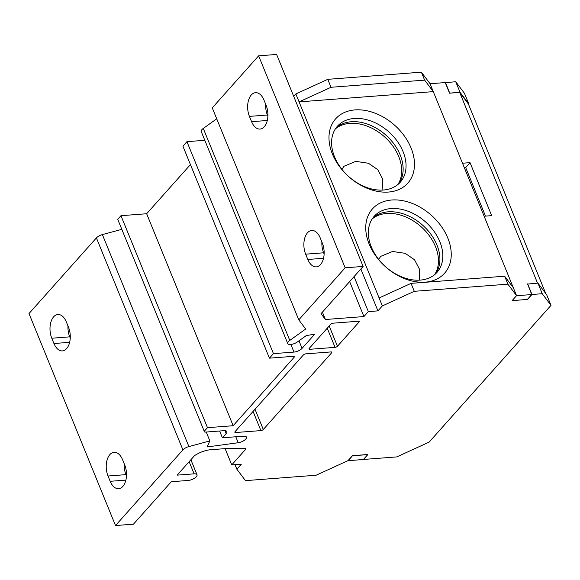<?xml version="1.0" encoding="UTF-8"?>
<svg xmlns="http://www.w3.org/2000/svg" width="580" height="580" viewBox="0 0 580 580"><rect width="100%" height="100%" fill="white"/><g stroke="black" fill="none" stroke-linecap="round" stroke-linejoin="round"><path stroke-width="0.87" d="M513.307 287.716L504.643 276.211L507.884 284.164L516.555 295.662L433.289 91.633L299.084 101.884L295.844 93.938L293.705 96.338M360.847 268.997L377.935 310.88L382.351 305.921L379.11 297.975L411.039 283.366L504.643 276.211M379.11 297.975L299.084 101.884L331.02 87.275L424.625 80.127L433.289 91.633L430.041 83.68L421.377 72.174L327.772 79.329L295.844 93.938M391.732 200.006A48.328 34.466 41.7 0 0 369.163 244.086A48.328 34.466 41.7 0 0 425.256 282.148A48.328 34.466 41.7 0 0 447.825 238.068A48.328 34.466 41.7 0 0 391.732 200.006M354.967 109.91A48.328 34.466 41.7 0 0 332.398 153.99A48.328 34.466 41.7 0 0 388.491 192.052A48.328 34.466 41.7 0 0 411.06 147.98A48.328 34.466 41.7 0 0 354.967 109.91M377.935 310.88L368.336 311.612L363.921 316.564L325.402 319.507L321.023 313.686L363.123 266.438L276.617 54.455L258.637 55.825L212.265 107.865L298.78 319.848L305.689 329.027L289.782 340.416A6.307 2.508 -22.2 0 0 287.76 343.563L201.253 131.58A6.307 2.508 157.8 0 1 203.275 128.434L289.782 340.416M216.731 118.799L203.275 128.434M204.812 140.295L186.941 141.665L182.917 146.174L269.432 358.157L293.582 356.316A2.53 1 157.8 0 1 294.248 356.678A2.53 1 157.8 0 1 293.966 357.476L233.16 425.72L207.481 427.685L204.24 431.31L117.733 219.327L120.966 215.695L146.646 213.737L190.436 164.597M121.822 229.339L102.385 234.595A6.307 2.508 157.8 0 0 96.41 237.909L29 313.562L115.507 525.545L133.458 524.175L171.274 481.741L188.225 480.443A6.307 2.508 -22.2 0 0 194.532 478.21A6.307 2.508 -22.2 0 0 197.012 474.759L190.878 459.737M455.721 81.715L460.049 92.314L468.814 103.958L464.493 93.358L455.721 81.715L445.266 82.708M266.162 105.437L265.611 105.48M267.887 116.203L267.402 115.014A15.588 9.012 85.6 0 1 265.647 104.175M321.878 241.962A15.588 9.012 85.6 0 0 323.633 252.8L324.118 253.996M325.402 319.507L322.4 312.142M363.921 316.564L349.638 281.568M368.336 311.612L354.054 276.617M382.351 305.921L414.287 291.312L507.884 284.164M234.972 464.652L236.799 469.133L245.463 480.639L316.086 475.238L348.014 460.629L352.43 455.677L367.843 454.502L363.428 459.454L396.807 456.902L429.12 442.12L551 305.348L542.227 293.705L531.962 294.488L527.546 299.439L512.14 300.621L516.555 295.662M236.799 469.133L235.103 464.645M245.521 449.442L245.166 448.572A1.871 0.739 157.8 0 1 245.731 448.848A1.871 0.739 157.8 0 1 245.521 449.442L231.746 464.899L241.345 464.167L236.93 469.126M245.151 448.572C235.908 448.021 225.736 448.34 214.636 449.536C207.799 449.399 201.1 451.428 194.539 455.634L177.161 475.136L194.112 473.838A6.307 2.508 -22.2 0 1 197.012 474.759M102.385 234.595L188.892 446.578A6.307 2.508 -22.2 0 0 182.917 449.899L115.507 525.545M188.892 446.578L209.851 440.909L207.075 446.955L238.22 442.728A6.307 2.508 157.8 0 0 244.231 440.387A6.307 2.508 157.8 0 0 246.449 437.095A6.307 2.508 157.8 0 0 243.549 436.182L222.394 437.798L219.624 431.012M204.24 431.31L204.863 432.143L224.011 430.679A6.235 2.472 157.8 0 1 226.874 431.585A6.235 2.472 157.8 0 1 226.178 433.55L222.394 437.798M287.76 343.563A6.307 2.508 -22.2 0 0 290.66 344.484A6.307 2.508 -22.2 0 0 297.424 341.939L306.291 335.588L314.73 334.174L302.071 348.377A6.307 2.508 157.8 0 1 293.995 352.075L273.448 353.648L269.432 358.157M363.123 266.438L345.151 267.808L298.78 319.848M235.69 432.521L260.891 430.599A1.871 0.739 157.8 0 0 263.291 429.497L331.637 352.792A1.871 0.739 157.8 0 0 331.847 352.205A1.871 0.739 157.8 0 0 330.992 351.93L305.79 353.858A1.871 0.739 157.8 0 0 303.391 354.953L235.045 431.658A1.871 0.739 157.8 0 0 234.835 432.252A1.871 0.739 157.8 0 0 235.69 432.521L235.248 431.433M358.331 321.248L333.13 323.176A1.871 0.739 157.8 0 0 330.731 324.271L309.212 348.428A1.871 0.739 157.8 0 0 309.002 349.015A1.871 0.739 157.8 0 0 309.858 349.29L335.059 347.362A1.871 0.739 157.8 0 0 337.458 346.267L358.976 322.11A1.871 0.739 157.8 0 0 359.187 321.523A1.871 0.739 157.8 0 0 358.331 321.248M411.039 283.366L414.287 291.312M449.725 93.162L445.447 82.505M460.049 92.314L449.775 93.104M231.746 464.899L225.149 448.732M124.214 463.746A15.588 9.012 85.6 0 0 125.969 474.636L126.476 475.883M70.245 338.089L69.738 336.849A15.588 9.012 85.6 0 1 67.983 325.953M124.722 464.986L122.554 459.686A15.588 9.012 -94.4 0 0 114.1 452.306A15.588 9.012 -94.4 0 0 108.018 476.006L110.178 481.306A15.588 9.012 -94.4 0 0 118.639 488.693A15.588 9.012 -94.4 0 0 124.722 464.986M69.738 336.849L51.787 338.22A15.588 9.012 -94.4 0 1 57.869 314.512A15.588 9.012 -94.4 0 1 66.323 321.9L68.491 327.2A15.588 9.012 -94.4 0 1 62.408 350.9A15.588 9.012 -94.4 0 1 53.947 343.519L69.644 342.316M51.787 338.22L53.947 343.519M209.851 440.909L206.226 432.035M207.481 427.685L120.966 215.695M233.16 425.72L146.646 213.737M273.448 353.648L186.941 141.665M345.151 267.808L258.637 55.825M249.429 116.384L251.589 121.684A15.588 9.012 -94.4 0 0 260.05 129.072A15.588 9.012 -94.4 0 0 266.133 105.364L263.973 100.065A15.588 9.012 -94.4 0 0 255.512 92.684A15.588 9.012 -94.4 0 0 249.429 116.384L267.402 115.014M322.364 243.158L320.204 237.858A15.588 9.012 -94.4 0 0 311.743 230.47A15.588 9.012 -94.4 0 0 305.66 254.178L307.82 259.477A15.588 9.012 -94.4 0 0 316.281 266.858A15.588 9.012 -94.4 0 0 322.364 243.158M551 305.348L546.672 294.749L537.907 283.105L527.452 284.091M542.227 293.705L537.907 283.105M531.962 294.488L527.633 283.888M372.788 218.044A42.093 30.015 -138.3 0 1 388.078 211.831A42.093 30.015 -138.3 0 1 430.172 233.29A42.093 30.015 -138.3 0 1 435.478 273.905M336.023 127.948A42.093 30.015 -138.3 0 1 351.313 121.742A42.093 30.015 -138.3 0 1 393.399 143.202A42.093 30.015 -138.3 0 1 398.707 183.809M420.188 280.111A42.093 30.015 41.7 0 0 437.015 272.346A42.093 30.015 41.7 0 0 433.978 231.239A42.093 30.015 41.7 0 0 390.985 208.568A42.093 30.015 41.7 0 0 374.158 216.34A42.093 30.015 41.7 0 0 377.196 257.447A42.093 30.015 41.7 0 0 420.188 280.111M383.416 190.023A42.093 30.015 41.7 0 0 400.251 182.25A42.093 30.015 41.7 0 0 397.206 141.143A42.093 30.015 41.7 0 0 354.22 118.472A42.093 30.015 41.7 0 0 337.393 126.244A42.093 30.015 41.7 0 0 340.431 167.352A42.093 30.015 41.7 0 0 383.416 190.023M424.625 80.127L421.377 72.174M331.02 87.275L327.772 79.329M397.88 184.534A42.093 30.015 41.7 0 0 391.486 144.231A42.093 30.015 41.7 0 0 349.856 123.373A42.093 30.015 41.7 0 0 335.399 128.862M434.645 274.623A42.093 30.015 41.7 0 0 428.25 234.327A42.093 30.015 41.7 0 0 386.628 213.462A42.093 30.015 41.7 0 0 372.164 218.95M341.975 169.396L343.875 166.308L355.772 161.37L368.416 163.248L377.725 169.621L382.51 178.684L382.858 190.059M378.747 259.485L380.639 256.396L392.537 251.466L405.181 253.337L414.49 259.717L419.275 268.779L419.623 280.154M531.722 294.56L527.365 299.454L512.14 300.621L516.497 295.72L531.722 294.56L527.582 283.946M464.312 167.649L465.682 167.547L485.503 216.123M465.682 167.547L470.046 162.654L462.507 163.226M430.063 83.73L445.215 82.578L449.543 93.177L459.693 92.401L537.529 283.134M545.722 293.48L468.357 103.907L459.693 92.401M352.604 455.771L367.829 454.611L363.464 459.505L348.239 460.672L352.56 455.67M484.133 216.224L491.673 215.644L470.046 162.654M194.112 473.838L189.145 461.68M182.917 449.899L96.41 237.909M238.22 442.728L235.792 436.776M226.178 433.55L224.996 430.664M293.966 357.476L293.494 356.316M293.995 352.075L290.885 344.462M298.983 340.822L302.071 348.377M251.589 121.684L267.293 120.488M323.633 252.8L305.66 254.178M307.82 259.477L323.524 258.274M110.178 481.306L125.874 480.11M125.969 474.636L108.018 476.006M260.891 430.599L253.069 411.423M255.019 409.241L263.291 429.497M331.637 352.792L331.289 351.93M309.415 348.196L309.858 349.29M335.059 347.362L327.236 328.193M329.186 326.004L337.458 346.267M358.976 322.11L358.629 321.248"/></g></svg>
